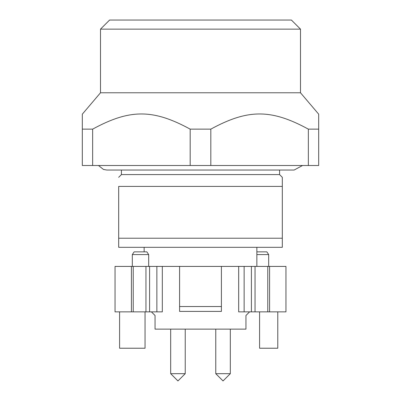 <?xml version="1.0" encoding="UTF-8"?>
<svg xmlns="http://www.w3.org/2000/svg" width="401" height="401" viewBox="0 0 401 401"><rect width="100%" height="100%" fill="white"/><g stroke="black" fill="none" stroke-linecap="round" stroke-linejoin="round"><path stroke-width="0.6" d="M131.413 311.863L131.413 266.409L115.047 266.409L115.047 311.863L162.32 311.863L162.32 266.409L179.593 266.409L179.593 311.407L221.407 311.407L221.407 266.409L238.68 266.409L238.68 311.863L285.953 311.863L285.953 266.409L269.587 266.409L269.587 311.863M251.407 311.863L251.407 266.409L238.68 266.409M255.046 311.863L255.046 266.409L251.407 266.409M269.587 266.409L255.046 266.409M245.953 315.497L249.587 311.863L245.953 315.497L245.953 329.131L155.047 329.131L155.047 315.497L151.413 311.863L155.047 315.497M131.413 266.409L145.954 266.409L145.954 311.863M149.593 311.863L149.593 266.409L145.954 266.409M162.32 266.409L149.593 266.409M179.593 306.534L221.407 306.534M179.593 266.409L221.407 266.409M256.861 251.863L266.86 251.863L268.68 254.59L256.861 254.59M146.866 251.863L148.681 254.59L132.32 254.59L134.14 251.863L146.866 251.863M118.686 238.224L118.686 247.317L282.314 247.317L282.314 177.317L282.314 186.41L118.686 186.41L118.686 238.224L282.314 238.224M282.314 177.317L279.587 174.59L121.413 174.59L118.686 177.317M121.413 174.59L121.413 170.044M279.587 174.59L279.587 170.044M308.354 165.503L318.68 165.503L318.68 114.165L318.68 129.137L308.354 129.137L308.354 165.503L210.821 165.503L210.821 129.137C247.868 108.942 271.151 108.882 308.354 129.137M318.68 114.165L300.499 92.776L100.501 92.776L82.32 114.165L82.32 165.503L210.821 165.503M190.179 165.503L190.179 129.137L210.821 129.137M92.646 165.503L92.646 129.137C129.693 108.942 152.976 108.882 190.179 129.137M82.32 114.165L82.32 129.137L92.646 129.137M300.499 92.776L300.499 29.143L100.501 29.143L100.501 92.776M300.499 29.143L291.407 20.05L109.593 20.05L100.501 29.143M170.681 329.131L170.681 373.677L185.227 373.677L177.954 380.95L170.681 373.677L177.954 380.95L185.227 373.677L185.227 329.131M230.319 373.677L215.773 373.677L223.046 380.95L230.319 373.677L230.319 329.131M148.681 266.409L148.681 254.59M132.32 266.409L132.32 254.59M268.68 266.409L268.68 254.59M144.139 251.863L144.139 247.317M256.861 266.409L256.861 247.317M119.593 311.863L119.593 348.223L145.047 348.223L145.047 311.863M259.587 311.863L259.587 348.223L277.773 348.223L277.773 311.863M215.773 373.677L215.773 329.131M244.134 266.409L244.134 311.863M267.773 266.409L267.773 311.863M133.227 311.863L133.227 266.409M156.866 266.409L156.866 311.863M98.486 165.503L103.478 169.453L106.866 170.044L294.133 170.044L302.514 165.503"/></g></svg>

